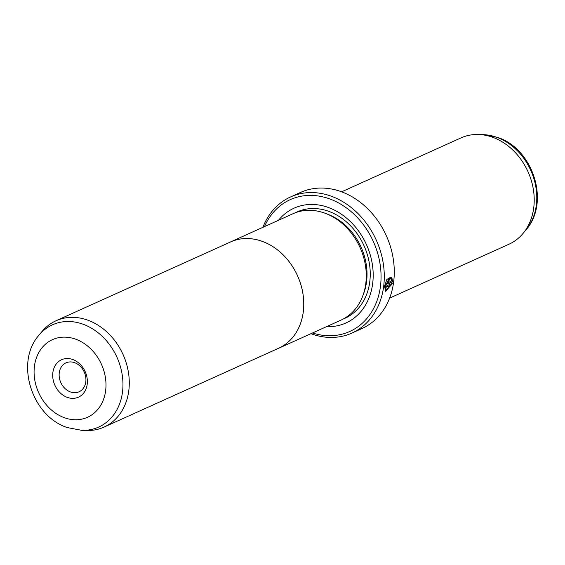 <?xml version="1.0" encoding="UTF-8"?>
<svg xmlns="http://www.w3.org/2000/svg" width="565" height="565" viewBox="0 0 565 565"><rect width="100%" height="100%" fill="white"/><g stroke="black" fill="none" stroke-linecap="round" stroke-linejoin="round"><path stroke-width="0.85" d="M38.872 335.299L41.859 331.683A58.329 47.185 65.7 0 1 56.027 320.772A58.329 47.185 65.7 0 1 87.504 320.058A58.329 47.185 65.7 0 1 128.502 372.822A58.329 47.185 65.7 0 1 104.038 427.091A58.329 47.185 65.7 0 1 86.48 430.502L81.798 430.353L67.376 427.578C31.923 416.327 14.676 362.638 38.872 335.299A56.105 45.391 65.7 0 1 82.78 324.112A56.105 45.391 65.7 0 1 122.965 385.111A56.105 45.391 65.7 0 1 81.798 430.353M104.038 427.091L278.51 348.301A58.329 47.185 -114.3 0 0 302.974 294.04A58.329 47.185 -114.3 0 0 261.983 241.269A58.357 47.213 -114.3 0 0 230.485 241.961A58.357 47.213 -114.3 0 0 229.164 242.59M67.397 397.407A20.531 16.611 65.7 0 1 52.898 372.342A20.531 16.611 65.7 0 1 72.666 359.481A20.531 16.611 65.7 0 1 87.165 384.546A20.531 16.611 65.7 0 1 67.397 397.407M74.566 362.659A15.862 12.833 -114.3 0 0 66.006 362.857A15.862 12.833 -114.3 0 0 59.346 377.618A15.862 12.833 -114.3 0 0 70.498 391.969A15.862 12.833 -114.3 0 0 79.065 391.778A15.862 12.833 -114.3 0 0 85.718 377.017A15.862 12.833 -114.3 0 0 74.566 362.659M277.175 348.902A58.357 47.213 -114.3 0 0 278.524 348.322L341.013 320.108A58.357 47.213 -114.3 0 0 365.491 265.818A58.357 47.213 -114.3 0 0 324.472 213.019A58.357 47.213 -114.3 0 0 292.981 213.739L230.485 241.961M278.524 348.322A58.357 47.213 -114.3 0 0 302.995 294.033A58.357 47.213 -114.3 0 0 261.983 241.241A58.329 47.185 -114.3 0 0 230.499 241.982L56.027 320.772M386.347 289.993L384.878 285.692L389.899 278.517L390.288 278.651L385.266 285.834L386.347 289.993L391.164 285.113L386.58 287.182A74.658 60.398 -114.3 0 0 386.785 285.798L392.385 283.27L385.754 291.37L384.468 286.194L386.834 279.463L390.683 277.203L391.538 277.782L390.902 279.054L390.288 278.651M385.57 291.293L391.863 283.736M387.604 281.808L387.936 282.331L387.604 281.808L388.063 280.925L388.459 281.059L387.993 281.949L388.325 282.472L391.707 280.939L391.39 279.802L392.039 278.531L392.569 281.879L387.703 283.905M392.569 281.879L387.781 283.729L387.187 282.309L388.565 279.647A74.658 60.398 65.7 0 1 388.459 281.059M278.488 220.286A62.99 50.963 65.7 0 1 328.067 207.383A62.99 50.963 65.7 0 1 373.183 276.123A62.99 50.963 65.7 0 1 326.521 326.648M341.599 191.818L460.962 137.909A58.329 47.185 65.7 0 1 478.52 134.498A58.329 47.185 65.7 0 1 492.447 137.196A58.329 47.185 65.7 0 1 530.938 179.359A58.329 47.185 65.7 0 1 523.141 233.317A58.329 47.185 65.7 0 1 508.973 244.228L389.61 298.129M312.509 332.976A72.327 58.513 -114.3 0 0 380.485 286.074A72.327 58.513 -114.3 0 0 329.261 198.76A72.327 58.513 -114.3 0 0 264.477 226.614M262.895 227.328A74.658 60.398 65.7 0 1 290.516 196.959A74.658 60.398 65.7 0 1 330.815 196.041A74.658 60.398 65.7 0 1 383.289 263.587A74.658 60.398 65.7 0 1 351.967 333.046A74.658 60.398 65.7 0 1 311.675 333.964A74.658 60.398 65.7 0 1 310.927 333.689M351.967 333.046L361.967 328.533A74.658 60.398 -114.3 0 0 393.282 259.074A74.658 60.398 -114.3 0 0 340.815 191.528A74.658 60.398 -114.3 0 0 300.516 192.446L290.516 196.959M387.993 281.949L388.325 282.472M392.181 281.744L391.651 278.397M388.063 280.925A74.192 60.024 -114.3 0 0 388.141 279.957M390.514 278.919L391.15 277.648L391.538 277.782M391.15 277.648L390.5 277.154M386.63 286.843L391.164 285.113M64.572 417.782A42.587 34.451 -114.3 0 0 105.577 391.1A42.587 34.451 -114.3 0 0 75.491 339.113A42.587 34.451 -114.3 0 0 34.493 365.795A42.587 34.451 -114.3 0 0 64.572 417.782M326.853 213.937A55.992 45.299 65.7 0 1 326.923 213.958A55.992 45.299 65.7 0 1 363.267 294.563M295.234 212.807A58.329 47.185 65.7 0 1 328.47 211.239A58.329 47.185 65.7 0 1 369.637 265.183A58.329 47.185 65.7 0 1 343.202 319.034M483.202 134.647L497.624 137.422C533.077 148.673 550.324 202.362 526.128 229.701A56.105 45.391 -114.3 0 0 533.628 177.805A56.105 45.391 -114.3 0 0 496.6 137.239A56.105 45.391 -114.3 0 0 483.202 134.647L478.52 134.498M526.128 229.701L523.141 233.317M387.781 282.345L388.169 282.479"/></g></svg>

